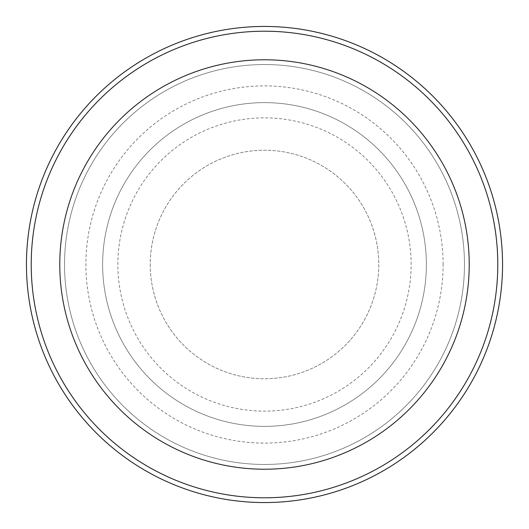 <?xml version="1.0" encoding="UTF-8"?>
<svg xmlns="http://www.w3.org/2000/svg" width="529" height="529" viewBox="0 0 529 529"><rect width="100%" height="100%" fill="white"/><g stroke="black" fill="none" stroke-linecap="round" stroke-linejoin="round"><path stroke-width="0.4" stroke-dasharray="2.65 1.98" d="M497.789 264.5A233.289 233.289 0 0 0 147.856 62.468A233.289 233.289 0 0 0 147.856 466.532A233.289 233.289 0 0 0 497.789 264.5M26.45 264.5A238.05 238.05 0 0 0 264.5 502.55A238.05 238.05 0 0 0 502.55 264.5A238.05 238.05 0 0 0 264.5 26.45A238.05 238.05 0 0 0 26.45 264.5M426.374 264.5A161.874 161.874 0 0 0 183.563 124.315A161.874 161.874 0 0 0 183.563 404.685A161.874 161.874 0 0 0 426.374 264.5A161.874 161.874 0 0 0 183.563 124.315A161.874 161.874 0 0 0 183.563 404.685A161.874 161.874 0 0 0 426.374 264.5A161.874 161.874 0 0 0 183.563 124.315A161.874 161.874 0 0 0 183.563 404.685A161.874 161.874 0 0 0 426.374 264.5M64.538 264.5A199.962 199.962 0 0 0 364.481 437.675A199.962 199.962 0 0 0 364.481 91.325A199.962 199.962 0 0 0 64.538 264.5A199.962 199.962 0 0 0 364.481 437.675A199.962 199.962 0 0 0 364.481 91.325A199.962 199.962 0 0 0 64.538 264.5M150.236 264.5A114.264 114.264 0 0 0 321.632 363.456A114.264 114.264 0 0 0 321.632 165.544A114.264 114.264 0 0 0 150.236 264.5A114.264 114.264 0 0 0 321.632 363.456A114.264 114.264 0 0 0 321.632 165.544A114.264 114.264 0 0 0 150.236 264.5M443.11 264.5A178.61 178.61 0 0 0 175.198 109.82A178.61 178.61 0 0 0 175.198 419.18A178.61 178.61 0 0 0 443.11 264.5M411.139 264.5A146.639 146.639 0 0 0 191.181 137.507A146.639 146.639 0 0 0 191.181 391.493A146.639 146.639 0 0 0 411.139 264.5"/><path stroke-width="0.79" d="M497.789 264.5A233.289 233.289 0 0 0 147.856 62.468A233.289 233.289 0 0 0 147.856 466.532A233.289 233.289 0 0 0 497.789 264.5M502.55 264.5A238.05 238.05 0 0 0 145.475 58.342A238.05 238.05 0 0 0 145.475 470.658A238.05 238.05 0 0 0 502.55 264.5M469.223 264.5A204.723 204.723 0 0 1 162.138 441.794A204.723 204.723 0 0 1 162.138 87.206A204.723 204.723 0 0 1 469.223 264.5"/></g></svg>
